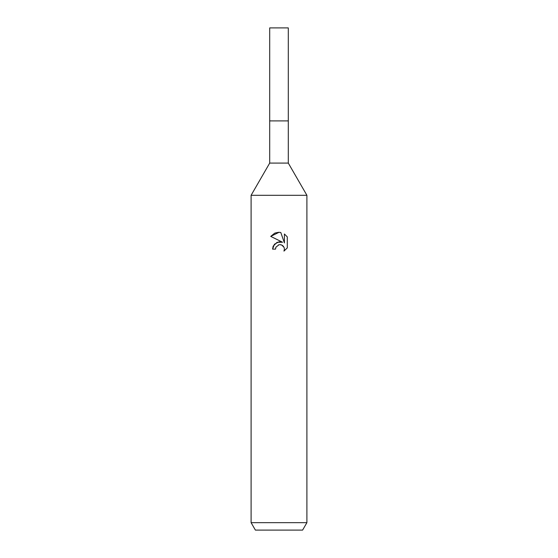 <?xml version="1.0" encoding="UTF-8"?>
<svg xmlns="http://www.w3.org/2000/svg" width="558" height="558" viewBox="0 0 558 558"><rect width="100%" height="100%" fill="white"/><g stroke="black" fill="none" stroke-linecap="round" stroke-linejoin="round"><path stroke-width="0.84" d="M251.1 522.658L251.1 195.3L306.9 195.3L251.1 195.3L269.702 163.082L269.702 120.898L288.298 120.898L288.298 163.082L306.9 195.3L306.9 522.658L251.1 522.658L255.397 530.1L302.603 530.1L306.9 522.658M269.702 120.898L288.298 120.898L269.702 120.898L269.702 27.9L288.298 27.9L288.298 120.898M269.702 163.082L288.298 163.082M279 244.76L275.987 247.11L275.512 249.133L272.583 249.133L274.403 244.244L279 241.802L282.55 242.235L270.714 236.39L279 232.309L280.8 232.505L284.413 242.918L284.413 233.997L287.286 236.899L287.293 247.905L283.952 251.1L284.427 249.105L284.085 247.396L281.678 244.99L279.67 244.662M275.512 249.133L275.812 247.501M284.071 247.361L284.427 249.105L283.959 251.1L287.286 247.905M282.55 242.235L277.11 242.298L273.218 246.092M273.12 246.322L272.583 249.133M278.477 244.906L278.972 244.767M279.963 244.648L281.281 244.843M282.271 245.29L283.576 246.49M287.286 236.899L284.413 233.997M280.8 232.505L279.265 232.316M278.568 232.309L275.101 233.021M274.724 233.174L270.714 236.397"/></g></svg>
